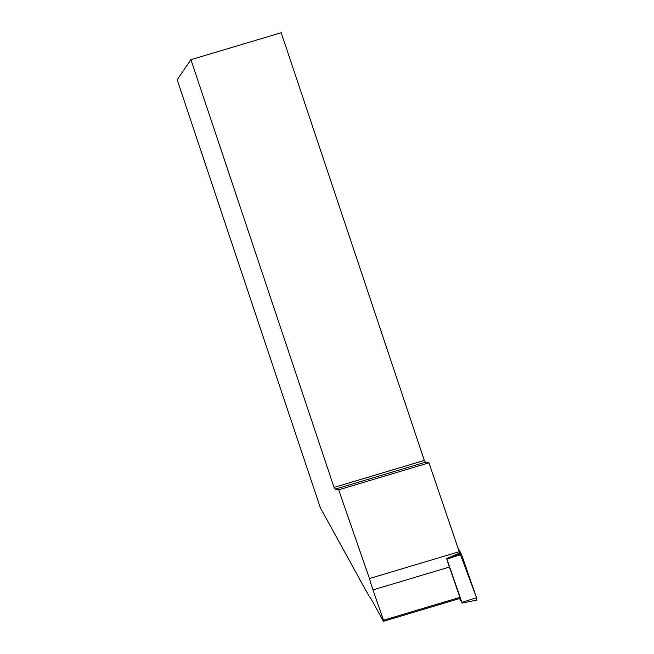 <?xml version="1.0" encoding="UTF-8"?>
<svg xmlns="http://www.w3.org/2000/svg" width="654" height="654" viewBox="0 0 654 654"><rect width="100%" height="100%" fill="white"/><g stroke="black" fill="none" stroke-linecap="round" stroke-linejoin="round"><path stroke-width="0.98" d="M459.5 598.565L461.945 602.383L446.69 558.573M461.945 602.383L476.537 597.723L457.702 547.267L461.52 554.396L476.537 597.723L476.84 600.061L462.035 603.086M424.307 460.424L281.195 32.7L190.919 59.686L334.039 487.41L424.307 460.424L425.419 462.182L428.959 462.828L338.682 489.813L369.445 578.537A39.191 7.848 -106.6 0 0 372.993 589.9L449.388 567.059A39.191 7.848 -106.6 0 1 446.674 558.581L459.607 552.998A39.191 7.848 73.4 0 1 459.239 551.69L428.959 462.828M459.239 551.69L369.445 578.537M383.448 621.3L459.844 598.459L459.901 597.372L383.506 620.213L383.448 621.3L372.453 601.328A39.191 7.848 -106.6 0 0 368.643 595.5L320.444 507.986L177.16 79.755L190.919 59.686M383.506 620.213L372.993 589.9M334.039 487.41L335.142 489.176L338.682 489.813M459.901 597.372L449.388 567.059M335.142 489.176L425.419 462.182M446.805 558.778L461.119 553.472M461.52 554.396L446.927 559.056"/></g></svg>
